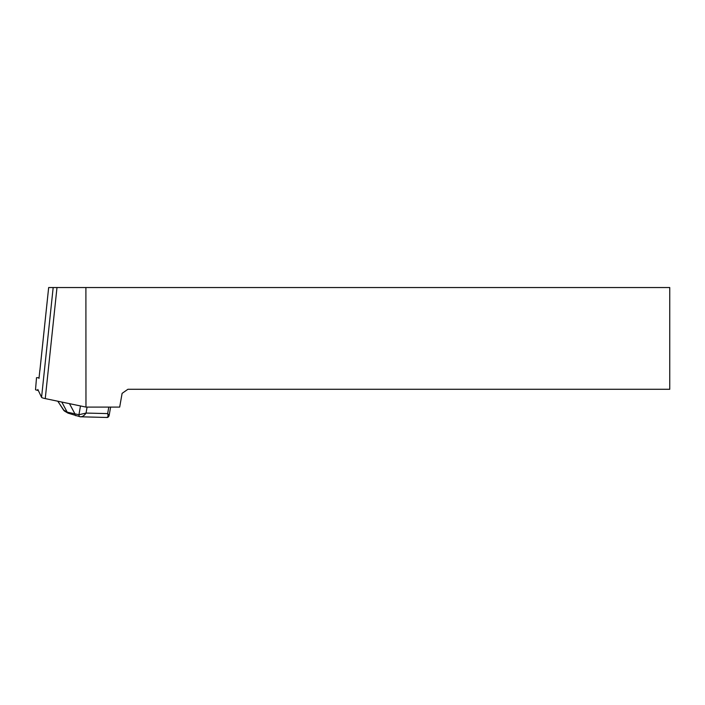 <?xml version="1.0" encoding="UTF-8"?>
<svg xmlns="http://www.w3.org/2000/svg" width="705" height="705" viewBox="0 0 705 705"><rect width="100%" height="100%" fill="white"/><g stroke="black" fill="none" stroke-linecap="round" stroke-linejoin="round"><path stroke-width="1.06" d="M39.912 370.328L48.663 287.534L39.912 370.231M85.966 407.093L119.683 407.093L122.106 393.355L127.913 389.283L669.75 389.283L669.75 287.534L85.895 287.534L85.966 407.093L45.252 398.598A12.716 1.322 -174 0 1 41.569 397.338L37.823 389.442M48.663 287.534L85.895 287.534M38.986 378.453L39.859 370.213M57.969 401.506L64.367 410.997L68.032 413.139L80.088 416.752A2.036 1.595 103.6 0 0 80.352 416.787C82.414 416.858 84.309 415.624 86.045 413.068L107.653 413.597L109.16 415.43C108.676 416.937 107.847 417.616 106.666 417.466L80.352 416.787M63.6 410.046L67.195 412.152A2.036 1.974 120.3 0 0 68.024 413.13M57.916 401.33L63.794 410.451M61.802 402.062L67.195 412.152L78.951 414.734L86.045 413.068L87.076 407.093M106.288 417.413C107.927 417.483 108.385 416.206 107.653 413.597L108.781 407.093M69.487 403.674L74.88 413.747A2.036 1.595 103.6 0 0 75.99 415.756M78.951 414.734A2.036 1.595 103.6 0 0 80.079 416.752A2.036 1.595 103.6 0 1 78.951 414.734L80.467 405.974M38.387 390.623L35.514 389.786L36.519 377.677L39.057 377.73M35.514 389.786L36.519 377.677M41.569 397.338L53.175 287.534M45.252 398.598L56.99 287.534M110.606 407.093L109.16 415.43M80.775 416.84L80.088 416.752"/></g></svg>
